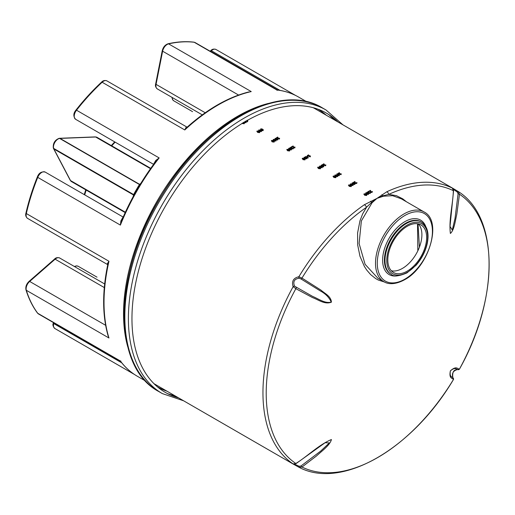 <?xml version="1.0" encoding="UTF-8"?>
<svg xmlns="http://www.w3.org/2000/svg" width="515" height="515" viewBox="0 0 515 515"><rect width="100%" height="100%" fill="white"/><g stroke="black" fill="none" stroke-linecap="round" stroke-linejoin="round"><path stroke-width="0.77" d="M177.99 397.541A161.208 93.073 -60 0 1 165.045 392.25M326.253 113.03A161.208 93.073 -60 0 1 337.312 121.592M337.904 121.933A161.208 93.073 120 0 0 326.549 113.197A161.208 93.073 120 0 0 202.324 156.386A161.208 93.073 120 0 0 131.956 318.624A161.208 93.073 120 0 0 165.341 392.417A161.208 93.073 120 0 0 178.583 397.883M140.846 183.334L139.629 184.357A1.255 1.191 -130.3 0 0 140.17 184.434M140.067 184.602A1.255 1.152 -134.4 0 1 139.481 184.55L59.618 138.438A6.708 3.875 -60 0 1 60.023 138.4L139.629 184.357L138.187 186.52A1.255 0.734 -144.8 0 0 139.031 186.346L134.879 193.531L121.643 220.671L120.381 225.094A161.208 93.073 -60 0 1 159.161 157.925L155.762 160.468L153.728 163.931M138.187 186.52L134.66 192.629A1.255 0.734 -155.2 0 1 134.93 193.447L135.065 193.177M134.66 192.629L133.507 194.966A1.255 1.191 -169.7 0 1 133.842 195.391M187.383 127.173L185.992 127.463L184.782 129.954L102.137 82.239A161.208 93.073 -60 0 0 76.516 110.21L75.988 110.049C73.278 113.3 73.149 116.384 75.615 119.293A6.708 3.875 -60 0 1 76.516 110.21L159.161 157.925L155.961 161.234L138.863 186.597M107.397 333.314L108.968 338.001L26.323 290.286A161.208 93.073 -60 0 0 37.737 313.281A1.255 0.998 143.2 0 1 37.492 313.062L38.445 313.918A6.708 3.875 -60 0 1 37.737 313.281L120.381 360.996A161.208 93.073 -60 0 0 137.402 376.291C130.99 372.577 125.409 367.639 120.665 361.478L120.381 360.996L120.883 361.047M122.866 217.388L120.883 220.877L120.381 225.094L37.737 177.379A6.708 3.875 -60 0 1 45.153 172.055L123.182 217.066M277.147 90.383L276.851 89.977L277.418 89.983C285.123 91.007 292.192 93.37 298.61 97.071L306.702 101.738M155.678 83.881C155.073 85.709 155.614 87.376 157.294 88.895A6.708 3.875 -60 0 1 156.051 84.37A1.255 0.521 -168.8 0 1 155.678 83.881L162.244 50.708A1.255 0.521 11.2 0 0 162.618 51.197A6.708 3.875 -60 0 1 168.592 43.872L251.236 91.586A161.208 93.073 -60 0 0 184.782 129.954L186.765 127.501C207.436 109.032 228.139 97.174 248.88 91.921L246.389 92.571M45.153 172.055C41.406 171.373 38.799 173.027 37.331 177.006L37.737 177.379A161.208 93.073 -60 0 0 26.323 213.551A1.255 0.483 -167.1 0 1 25.95 213.081C25.299 215.141 25.821 216.892 27.507 218.341A6.708 3.875 -60 0 1 26.323 213.551L108.968 261.266L107.41 263.564A1.255 1.075 -179.5 0 1 107.822 264.362L108.968 261.266A161.208 93.073 -60 0 0 104.017 302.492A161.208 93.073 -60 0 0 108.968 338.001L108.079 335.793M107.41 263.564L107.86 264.91M120.883 220.877A1.255 0.541 -152.8 0 0 121.624 220.742L121.469 221.077M155.762 160.468A1.255 0.541 -147.2 0 1 156.013 161.176L156.225 160.873M185.992 127.463A1.255 1.075 -120.5 0 0 186.887 127.411L186.765 127.501M243.363 122.525L243.898 123.349L242.488 123.046M243.286 122.757L244.001 122.988L243.898 123.349M243.685 122.332L244.161 123.497L242.166 123.24M244.432 123.24L244.161 123.767L242.108 123.471M244.464 123.381L244.161 123.767M245.146 121.489L245.681 122.3L244.271 121.991M245.05 121.707L245.784 121.952L245.681 122.3M245.468 121.302L245.945 122.454L243.949 122.184M246.209 122.203L245.945 122.725L243.865 122.403M246.247 122.345L245.945 122.725M247.11 120.22L247.837 120.941L247.419 121.611L246.807 121.566L247.084 120.581L246.035 121.134M247.181 121.424L247.084 120.581L246.756 121.225L245.288 121.199M247.837 120.941L247.412 121.881L246.807 121.566M247.181 121.701L247.084 120.858M257.262 131.473L257.976 131.055L259.412 131.892L258.71 132.31L257.262 131.473L257.365 131.119L257.268 131.743M257.365 131.396L259.412 131.892L259.309 132.246M259.573 132.664L257.577 132.136L257.101 130.971L259.097 131.235L259.573 132.394L259.875 132.001L259.573 132.664L257.584 132.407L257.101 131.241M256.831 131.505L257.101 130.971M259.045 130.424L259.76 130.018L261.195 130.849L260.493 131.254L259.045 130.424L259.148 130.076L259.045 130.694M259.148 130.346L261.195 130.849L261.092 131.196M261.356 131.621L259.36 131.08L258.884 129.922L260.88 130.198L261.356 131.351L261.659 130.971L261.356 131.621L259.36 131.351L258.884 130.198M258.614 130.443L258.884 129.922M276.645 137.833L277.566 137.054L277.373 137.434L278.963 138.348L279.613 138.239L279.207 138.838L277.07 137.602L276.645 138.11L276.407 137.692M279.445 138.979L279.613 138.239L279.445 138.979A159.322 91.985 120 0 0 279.201 139.114L277.064 137.878A159.322 91.985 120 0 0 276.645 138.11M277.804 137.196L277.797 137.473A159.322 91.985 120 0 0 277.617 137.576M287.209 149.82L287.917 149.395L289.353 150.226L288.658 150.65L287.209 149.82L287.306 149.459L287.216 150.084M289.359 150.496L287.312 149.73M289.52 151.004L287.524 150.483L287.042 149.305L289.037 149.562L289.514 150.734L289.816 150.335L289.52 151.004L287.531 150.753L287.048 149.582M286.778 149.846L287.042 149.305M288.992 148.751L289.7 148.339L291.136 149.17L290.441 149.582L288.992 148.751L289.089 148.397L288.992 149.022M289.095 148.668L291.136 149.17L291.033 149.517M291.297 149.942L289.308 149.408L288.825 148.243L290.821 148.513L291.297 149.672L291.599 149.286L291.297 149.942L289.308 149.678L288.831 148.52M288.561 148.771L288.825 148.243M292.063 146.736L292.977 145.957L292.79 146.331L294.38 147.251L294.812 147.013L294.619 147.734L292.481 146.498L292.057 147.013L291.818 146.595M294.863 147.876L295.024 147.142L294.863 147.876A159.322 91.985 120 0 0 294.612 148.011L292.475 146.775A159.322 91.985 120 0 0 292.057 147.013M293.222 146.099L293.215 146.376A159.322 91.985 120 0 0 293.035 146.472M302.627 158.717L303.335 158.292L304.771 159.129L304.075 159.553L302.627 158.717L302.723 158.363L302.633 158.987M304.777 159.399L302.73 158.633M304.938 159.908L302.942 159.386L302.459 158.208L304.455 158.466L304.932 159.637L305.234 159.238L304.938 159.908L302.949 159.656L302.466 158.478M302.196 158.749L302.459 158.208M304.41 157.648L305.118 157.236L306.554 158.073L305.859 158.485L304.41 157.648L304.507 157.3L304.41 157.925M304.513 157.571L306.554 158.073L306.451 158.42M306.715 158.845L304.726 158.311L304.243 157.146L306.238 157.416L306.715 158.575L307.017 158.189L306.715 158.845L304.726 158.581L304.249 157.423M303.979 157.674L304.243 157.146M307.854 157.699L307.725 156.715A159.322 91.985 120 0 0 307.172 157.03M307.725 156.715L307.854 157.423L306.927 156.888A159.656 92.179 -60 0 1 307.732 156.438M306.341 157.23L305.556 156.444L306.676 156.74L307.725 156.148L308.215 157.648L306.625 157.062L306.341 157.474M308.215 157.648L308.215 157.925A159.322 91.985 120 0 0 307.925 158.092L306.625 157.339A159.322 91.985 120 0 0 306.361 157.487M306.129 157.056L305.556 156.444M322.892 164.536L323.813 163.757L323.626 164.137L325.21 165.051L325.86 164.942L325.454 165.534L323.317 164.304L322.892 164.813L322.654 164.394M325.692 165.676L325.86 164.942L325.692 165.676A159.322 91.985 120 0 0 325.448 165.811L323.311 164.581A159.322 91.985 120 0 0 322.892 164.813M324.051 163.899L324.044 164.176A159.322 91.985 120 0 0 323.864 164.272M333.45 176.516L334.164 176.091L335.6 176.922L334.898 177.353L333.45 176.516L333.553 176.162L333.456 176.787M335.606 177.192L333.559 176.433M335.767 177.701L333.765 177.179L333.289 176.008L335.284 176.265L335.761 177.43L336.063 177.031L335.767 177.701L333.772 177.45L333.295 176.278M333.025 176.548L333.289 176.008M335.233 175.448L335.947 175.036L337.383 175.866L336.681 176.285L335.233 175.448L335.336 175.1L335.239 175.718M335.336 175.37L337.383 175.866L337.28 176.22M337.544 176.645L335.548 176.104L335.072 174.946L337.068 175.216L337.544 176.368L337.846 175.982L337.544 176.645L335.555 176.381L335.072 175.216M334.808 175.473L335.072 174.946M338.303 173.433L339.224 172.654L339.031 173.034L340.621 173.948L341.271 173.838L340.866 174.43L338.728 173.201L338.303 173.709L338.065 173.291M341.104 174.572L341.271 173.838L341.104 174.572A159.322 91.985 120 0 0 340.859 174.707L338.722 173.478A159.322 91.985 120 0 0 338.303 173.709M339.462 172.795L339.456 173.072A159.322 91.985 120 0 0 339.276 173.169M348.874 185.419L349.582 184.994L351.018 185.825L350.322 186.256L348.874 185.419L348.97 185.059L348.88 185.69M351.024 186.095L348.977 185.336M351.185 186.604L349.189 186.082L348.707 184.911L350.702 185.168L351.178 186.333L351.481 185.934L351.185 186.604L349.196 186.353L348.713 185.181M348.443 185.452L348.707 184.911M350.657 184.351L351.365 183.939L352.801 184.769L352.106 185.188L350.657 184.351L350.754 184.003L350.657 184.621M350.76 184.273L352.801 184.769L352.698 185.123M352.962 185.548L350.973 185.007L350.49 183.849L352.485 184.119L352.962 185.271L353.264 184.885L352.962 185.548L350.973 185.284L350.496 184.119M350.226 184.376L350.49 183.849M352.44 183.314L353.148 182.915L354.584 183.746L353.889 184.151L352.537 182.973L352.44 183.591M352.537 183.243L354.584 183.746L354.481 184.093M354.745 184.518L352.756 183.964L352.273 182.819L354.269 183.102L354.745 184.241L355.047 183.868L354.745 184.518L352.756 184.241L352.273 183.095M352.009 183.334L352.273 182.819M367.272 192.333L368.463 191.342L368.798 191.535L369.171 192.945L370.356 192.488L370.691 192.687L370.227 193.112L368.862 193.138L368.437 191.67L367.272 192.604L366.995 192.172M370.691 192.687L370.221 193.382L368.862 193.415L368.437 191.67M368.425 191.947A159.322 91.985 120 0 0 367.272 192.604M368.425 192.655L368.437 191.941L368.425 192.655M369.055 191.323L370.246 190.357L370.581 190.55L370.955 191.941L372.139 191.503L372.474 191.702L372.01 192.114L370.646 192.127L370.221 190.679L369.049 191.599L368.779 191.162M372.474 191.702L372.004 192.391L370.646 192.404L370.221 190.679M370.214 190.956L370.201 191.657L370.214 190.956A159.322 91.985 120 0 0 369.049 191.599M366.068 193.254L366.783 192.842L368.219 193.672L367.523 194.084L366.068 193.254L366.171 192.9L366.075 193.524M366.171 193.17L368.219 193.672L368.116 194.02M368.38 194.445L366.384 193.91L365.908 192.745L367.903 193.016L368.38 194.174L368.682 193.788L368.38 194.445L366.39 194.181L365.908 193.022M365.644 193.273L365.908 192.745M364.285 194.322L365 193.898L366.435 194.728L365.74 195.153L364.285 194.322L364.388 193.962L364.292 194.586M366.442 194.998L364.395 194.232M366.603 195.507L364.601 194.985L364.124 193.807L366.12 194.065L366.596 195.237L366.899 194.837L366.603 195.507L364.607 195.256L364.131 194.084M363.86 194.348L364.124 193.807M353.638 182.419L354.829 181.454L355.537 183.037L356.721 182.606L357.056 182.799L356.592 183.211L355.234 183.231L354.803 181.776L353.638 182.696L353.361 182.265M357.056 182.799L356.586 183.488L355.228 183.507L354.803 181.776M354.796 182.053L354.79 182.754L354.796 182.053A159.322 91.985 120 0 0 353.638 182.696M338.323 175.222L338.085 174.81L339.14 174.778L339.102 175.209L338.085 174.978M339.14 175.055L338.567 174.707M338.567 174.984L338.085 175.087M337.093 174.559L337.087 174.051L338.04 174.076L338.278 174.527L337.093 174.559L337.087 174.051L337.093 174.836M338.033 174.353L337.087 174.328M339.424 174.579L339.334 175.621L339.424 174.855L339.334 175.621L338.014 175.679L337.814 175.145L336.797 175.042L336.855 173.909L338.336 173.883L338.548 174.463L339.424 174.579L339.334 175.345L338.014 175.403L337.821 174.875L336.797 174.765L336.855 173.909M338.548 174.463L338.336 173.883M336.797 175.042L336.855 174.186L336.797 175.042M338.336 174.16L338.542 174.74M321.791 165.746L321.675 165.186L323.047 165.45L322.364 165.888L321.675 165.186L321.791 166.017M323.047 165.727L322.107 165.096M322.107 165.367L321.675 165.457M322.345 166.139L321.109 165.463L322.158 164.864L324.025 165.939L323.304 167.027L323.278 165.579L322.345 166.416L321.482 166.21L321.109 165.74L321.418 165.032M323.375 166.435L323.278 165.579L322.345 166.416M322.995 166.577L323.607 166.615L324.025 165.939M323.369 166.706L323.272 165.856M319.821 166.551L320.536 166.139L321.972 166.969L321.276 167.388L319.821 166.551L319.924 166.197L319.828 166.821M319.924 166.474L321.972 166.969L321.869 167.324M322.132 167.748L320.137 167.208L319.661 166.049L321.656 166.319L322.132 167.472L322.435 167.085L322.132 167.748L320.143 167.484L319.667 166.319M319.397 166.577L319.661 166.049M318.038 167.62L318.753 167.195L320.188 168.025L319.493 168.457L318.038 167.62L318.141 167.259L318.045 167.89M320.195 168.296L318.148 167.536M320.356 168.804L318.354 168.283L317.877 167.111L319.873 167.369L320.349 168.534L320.652 168.135L320.356 168.804L318.36 168.553L317.884 167.381M317.613 167.652L317.877 167.111M307.481 155.633L308.395 154.861L308.208 155.234L310.442 156.039L310.036 156.637L307.899 155.401L307.474 155.91L307.236 155.498M310.281 156.779L310.442 156.039L310.281 156.779A159.322 91.985 120 0 0 310.03 156.914L307.893 155.678A159.322 91.985 120 0 0 307.474 155.91M308.639 154.996L308.633 155.273A159.322 91.985 120 0 0 308.453 155.376M290.19 147.831L291.381 146.839L291.715 147.033L292.089 148.442L293.254 147.998L293.608 148.185L293.144 148.61L291.786 148.635L291.355 147.168L290.19 148.101L289.913 147.67M293.608 148.185L293.144 148.88L291.786 148.912L291.355 147.168M291.342 147.445A159.322 91.985 120 0 0 290.19 148.101M291.342 148.153L291.355 147.438L291.342 148.153M275.358 138.812L276.072 138.413L277.508 139.243L276.806 139.649L275.358 138.812L275.461 138.471L275.358 139.089M277.508 139.52L275.461 138.741M277.662 140.016L275.673 139.462L275.197 138.316L277.192 138.599L277.669 139.745L277.971 139.372L277.662 140.016L275.673 139.739L275.197 138.593M274.933 138.831L275.197 138.316M273.574 139.848L274.289 139.436L275.725 140.267L275.023 140.685L273.574 139.848L273.677 139.501L273.581 140.119M273.677 139.771L275.725 140.267L275.622 140.621M275.886 141.046L273.89 140.505L273.414 139.346L275.409 139.617L275.886 140.775L276.188 140.389L275.886 141.046L273.896 140.782L273.414 139.617M273.15 139.874L273.414 139.346M271.791 140.917L272.506 140.492L273.941 141.322L273.24 141.754L271.791 140.917L271.894 140.563L271.798 141.187M273.948 141.593L271.901 140.833M274.102 142.108L272.107 141.586L271.63 140.408L273.626 140.666L274.102 141.837L274.405 141.438L274.102 142.108L272.113 141.85L271.637 140.679M271.366 140.949L271.63 140.408M262.135 130.211L261.897 129.806L262.953 129.78L262.914 130.205L261.897 129.967M262.946 130.057L262.38 129.703M262.373 129.98L261.89 130.083M260.905 129.555L260.899 129.046L261.852 129.078L262.084 129.523L260.905 129.555L260.899 129.046L260.899 129.825M261.845 129.355L260.893 129.323M263.236 129.58L263.139 130.617L263.229 129.857L263.139 130.617L261.826 130.668L261.626 130.141L260.603 130.031L260.667 128.905L262.148 128.885L262.354 129.465L263.236 129.58L263.146 130.34L261.826 130.392L261.62 129.857L260.603 129.754L260.667 128.905M262.354 129.465L262.148 128.885M260.603 130.031L260.661 129.181L260.603 130.031M262.141 129.162L262.354 129.741M406.451 201.783L402.749 198.842L396.453 195.681L388.786 194.38A157.629 91.007 -60 0 1 453.367 190.685C452.91 204.474 448.668 219.821 450.387 233.462C454.224 230.147 455.279 220.755 456.805 214.208L459.483 194.219L458.086 191.438L452.35 188.13A159.322 91.985 120 0 0 386.842 191.747L376.986 198.378L364.382 204.719A159.322 91.985 120 0 0 298.867 276.742A1.255 0.65 91.4 0 0 299.125 278.222L301.018 278.963A1.255 0.534 -59.4 0 0 301.977 278.094L298.867 276.742C293.396 277.997 291.484 281.306 293.132 286.675A159.322 91.985 120 0 0 262.953 392.713A159.322 91.985 120 0 0 293.132 463.899A1.255 1.082 118.3 0 0 293.19 463.931L296.125 463.558A1.255 0.348 -124.7 0 1 296.125 463.558A1.255 0.348 -124.7 0 1 295.855 463.5L293.132 463.899L292.32 463.5L293.267 464.099L299.015 467.292L301.977 467.034L316.403 456.02C321.849 451.043 330.147 445.024 331.415 439.533C318.74 444.863 307.564 456.213 295.855 463.5A157.629 91.007 -60 0 1 295.855 288.69L312.444 297.554C318.463 299.749 324.843 304.841 331.415 302.157C331.048 296.247 324.83 293.569 320.98 290.138L301.977 278.094A157.629 91.007 -60 0 1 366.558 207.217L362.663 213.867L359.966 220.819L357.597 232.96L357.68 244.947L359.959 256.225L364.395 266.467L366.751 270.085L370.633 274.585L375.731 278.621L378.364 280.063L384.46 282.014M418.013 223.825L419.41 247.168M418.373 223.909A27.462 15.856 -60 0 1 416.21 253.889A27.462 15.856 -60 0 1 391.329 270.755M296.125 463.558L325.094 442.733L329.4 442.913L320.671 451.089L301.018 465.972L299.125 466.268L298.867 467.214L293.305 464.118M452.814 377.534L453.2 378.113C452.711 376.607 449.144 377.81 450.413 370.858C455.794 366.281 456.541 369.976 458.086 369.648L457.391 369.603C453.194 370.703 451.668 373.349 452.814 377.534A1.255 0.676 149.1 0 1 452.827 377.553L453.38 379.639C412.541 448.687 341.767 490.158 299.015 467.292M452.84 377.579A1.255 0.676 149.1 0 0 452.827 377.553C452.176 372.242 453.709 369.59 457.417 369.603A1.255 0.676 90.9 0 1 457.391 369.603M452.627 188.168L458.228 191.529L457.391 192.134L458.086 193.923A1.255 0.367 5.3 0 1 459.483 194.219A157.629 91.007 -60 0 1 459.483 369.03C457.751 369.506 456.831 365.135 450.387 370.845C448.668 379.278 452.91 377.888 453.367 379.632A157.629 91.007 -60 0 1 301.977 467.034A1.255 0.367 -125.3 0 1 301.018 465.972M459.483 369.03L459.483 369.03A1.255 1.249 114.6 0 1 458.086 369.648M458.086 193.923L455.028 218.386L452.312 230.031L450.001 226.394L453.548 190.891A1.255 0.348 4.7 0 1 453.548 190.898C453.586 189.539 453.206 188.625 452.408 188.162A1.255 1.082 121.7 0 0 452.35 188.13L453.367 190.685A1.255 0.348 4.7 0 1 453.548 190.891M453.309 189.263L457.391 192.134M452.563 188.284A1.255 1.082 121.7 0 0 452.408 188.162L451.842 187.808M386.842 191.747A3.354 2.118 65.2 0 1 388.786 194.38L383.089 195.777A1.255 0.792 -104.9 0 0 383.469 196.196L392.585 195.694L401.294 198.803L424.09 211.961A40.247 23.239 120 0 0 383.836 235.201A40.247 23.239 120 0 0 383.836 281.673C386.817 283.675 393.75 285.632 404.59 279.742C428.757 267.137 442.842 221.083 424.09 211.961M364.382 204.719A3.354 1.732 -124.7 0 1 366.558 207.217L371.54 202.447L376.986 198.378L383.089 195.777A3.354 2.343 -127.3 0 0 381.718 194.825M301.018 278.963L320.201 290.853C325.461 293.647 329.143 297.38 331.254 302.06C325.158 303.85 318.63 298.848 312.695 296.447L294.541 286.153C292.81 281.628 294.335 278.982 299.125 278.222M294.541 286.153A1.255 0.65 148.6 0 0 293.132 286.675L295.855 288.69A1.255 0.534 -60.6 0 0 296.131 287.422M383.836 281.673L377.901 278.248L365.09 264.311L359.103 243.505L361.363 220.954L372.042 202.794A1.255 0.624 46.5 0 1 371.54 202.447A3.354 1.468 65.8 0 0 370.555 201.268M372.042 202.794L376.986 198.378L383.469 196.196M292.597 463.622L293.19 463.931A1.255 1.082 118.3 0 0 293.37 464.009M299.125 466.268L294.593 464.163M387.808 259.914A27.462 15.856 -60 0 1 399.795 232.278A27.462 15.856 -60 0 1 420.955 224.92A27.462 15.856 -60 0 1 420.955 256.631A27.462 15.856 -60 0 1 393.492 272.486A27.462 15.856 -60 0 1 387.808 259.914M326.343 115.257A160.371 92.591 120 0 0 317.916 109.186M157.551 386.952A160.371 92.591 120 0 0 167.021 391.213M334.042 119.705A162.045 93.556 120 0 0 328.885 114.678M167.793 393.705A162.045 93.556 120 0 0 174.72 395.655M134.879 193.531A160.564 92.7 120 0 0 121.643 220.671M155.961 161.234A160.564 92.7 120 0 0 139.076 186.263M215.914 49.446C213.841 48.738 212.122 49.137 210.757 50.657A1.255 0.489 47.4 0 1 211.356 50.74A6.508 3.76 -60 0 1 215.914 49.446L295.623 95.468M210.616 51.506L210.699 51.41A6.708 3.875 -60 0 1 211.356 50.74L280.005 90.376M192.559 111.658A6.708 3.875 -60 0 1 192.526 111.639L173.722 100.779A6.708 3.875 -60 0 1 172.332 97.573M125.364 212.219L70.516 180.559L53.908 149.009A6.708 3.875 -60 0 1 53.657 148.391A6.508 3.76 -60 0 1 54.905 142.301A6.508 3.76 -60 0 1 59.618 138.438A1.255 0.927 -99.3 0 0 59.116 138.335C54.835 140.067 52.897 143.279 53.303 147.972A1.255 0.901 -16.8 0 0 53.657 148.391L133.668 194.586A1.255 1.127 -163.8 0 1 134.009 195.095M53.303 147.972L53.599 148.693A1.255 0.966 152.2 0 0 53.908 149.009L133.507 194.966L133.224 196.524M59.116 138.335L59.598 138.29A1.255 0.966 -92.2 0 1 60.023 138.4L95.661 137.009L150.502 168.675M59.354 138.342A1.255 0.966 -92.2 0 1 59.598 138.29L95.236 136.9A1.255 0.966 -92.2 0 1 95.661 137.009A6.708 3.875 -60 0 1 97.007 137.325L150.74 168.347M71.463 181.57A6.708 3.875 -60 0 1 70.516 180.559A1.255 0.966 152.2 0 1 70.214 180.244L71.463 181.57L125.19 212.592M121.72 362.811L53.734 323.562A6.708 3.875 -60 0 1 53.901 322.995L120.755 361.594M53.509 322.615A1.255 0.354 -161.9 0 0 53.901 322.995L53.946 322.866M74.701 266.673A6.708 3.875 -60 0 1 78.171 266.274L97.007 277.154M53.354 323.105C52.459 324.643 52.948 326.433 54.815 328.486A6.508 3.76 -60 0 1 53.734 323.562A1.255 0.438 -165.3 0 1 53.354 323.105L53.515 322.57M277.527 89.996L210.699 51.41A1.255 0.354 -138.1 0 0 210.184 51.255M84.698 194.882A77.147 44.541 -60 0 1 86.198 190.074M111.742 145.829A77.147 44.541 -60 0 1 115.154 142.127M101.539 82.149C103 80.559 104.777 80.134 106.875 80.868A6.708 3.875 -60 0 0 102.137 82.239A1.255 0.483 -132.9 0 0 101.539 82.149C92.552 90.511 84.035 99.807 75.988 110.049M298.61 97.071A161.208 93.073 -60 0 0 276.851 89.977L194.213 42.262A161.208 93.073 -60 0 0 168.592 43.872A1.255 0.908 -102.7 0 0 168.057 43.775L168.057 43.775C165.096 44.811 163.158 47.116 162.244 50.708M193.898 42.159L195.114 42.558A6.708 3.875 -60 0 0 194.213 42.262A1.255 0.998 -83.2 0 0 193.898 42.159L193.898 42.159C185.735 41.194 177.121 41.734 168.057 43.775M205.228 112.759L156.051 84.37L162.618 51.197L238.574 95.05M268.238 103.464A161.208 93.073 120 0 0 123.536 313.764A161.208 93.073 120 0 0 127.752 346.788M29.072 281.37C26.42 283.965 25.39 286.797 25.975 289.868A1.255 0.908 162.7 0 0 26.323 290.286A6.708 3.875 -60 0 1 29.677 281.454A1.255 0.521 -131.2 0 0 29.072 281.37L54.519 259.103A1.255 0.521 48.8 0 1 55.124 259.18A6.708 3.875 -60 0 1 59.663 257.996L104.654 283.965M105.633 325.306L29.677 281.454L55.124 259.18L104.3 287.57M280.984 101.133A162.463 93.801 120 0 0 157.835 201.938A162.463 93.801 120 0 0 132.11 358.994M158.749 391.516C110.989 366.442 113.738 270.291 162.302 194.451C205.536 122.602 279.948 81.415 322.474 107.938A163.725 94.528 120 0 0 196.305 151.803A163.725 94.528 120 0 0 124.842 316.571A163.725 94.528 120 0 0 158.749 391.516L162.309 393.569L183.643 400.805M322.474 107.938L326.027 109.991A163.725 94.528 120 0 0 199.865 153.856A163.725 94.528 120 0 0 128.396 318.624A163.725 94.528 120 0 0 162.309 393.569M453.2 378.113A1.255 1.249 125.4 0 1 453.367 379.632M427.682 236.894A28.93 16.705 -60 0 1 407.223 272.319A28.93 16.705 -60 0 1 386.765 260.513A28.93 16.705 -60 0 1 407.223 225.081A28.93 16.705 -60 0 1 427.682 236.894M421.425 222.042A30.185 17.426 120 0 0 391.239 239.475A30.185 17.426 120 0 0 391.239 274.328C393.55 276.832 398.79 276.355 406.966 272.899L416.049 265.296C421.618 258.891 425.332 251.719 427.193 243.782C429.323 233.366 427.405 226.117 421.425 222.042L420.832 221.701A30.185 17.426 -60 0 0 405.743 223.195A30.185 17.426 -60 0 0 386.018 249.801A30.185 17.426 -60 0 0 390.647 273.986L391.239 274.328M425.731 226.452A31.447 18.154 120 0 0 404.854 221.656A31.447 18.154 120 0 0 382.96 255.492A31.447 18.154 120 0 0 397.213 275.853M432.426 231.415A38.992 22.512 -60 0 1 404.854 279.169A38.992 22.512 -60 0 1 377.283 263.249A38.992 22.512 -60 0 1 404.854 215.495A38.992 22.512 -60 0 1 432.426 231.415M54.815 328.486L134.524 374.502M210.757 50.657L210.139 51.288M114.716 141.876L111.298 145.571M85.748 189.816L84.26 194.631M37.331 177.006C32.484 189.089 28.692 201.12 25.95 213.081M95.236 136.9L97.007 137.325M70.214 180.244L53.599 148.693M75.615 119.293L153.612 164.362M195.114 42.558L277.418 89.983M137.402 376.291L145.494 380.965M171.965 97.361L172.506 99.517L173.722 100.779M74.334 266.461L76.471 265.856L78.171 266.274M54.519 259.103C55.794 257.661 57.513 257.294 59.663 257.996M25.975 289.868C28.737 298.745 32.58 306.47 37.492 313.062M38.445 313.918L120.665 361.478M27.507 218.341L107.5 264.523M108.079 335.799C102.26 315.206 102.176 291.348 107.841 264.214M106.875 80.868L186.874 127.057M157.294 88.895L202.279 114.864M342.964 124.855L326.027 109.991M153.991 383.688L293.267 464.099M313.313 107.732L452.588 188.149M417.517 223.742L417.839 250.811M458.228 191.529C499.408 217.118 498.874 299.144 459.502 369.036L457.417 369.603"/></g></svg>
